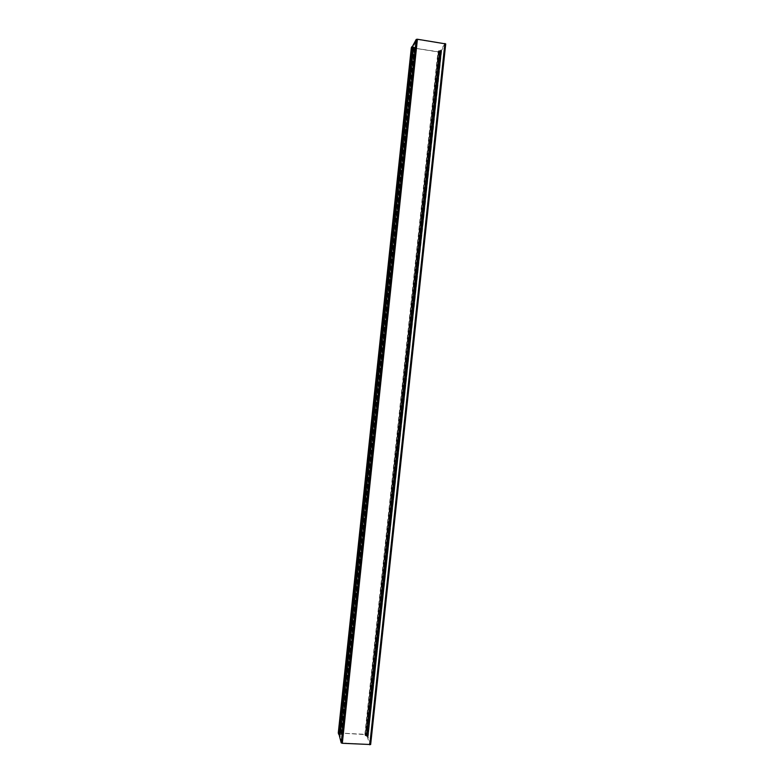 <?xml version="1.0" encoding="UTF-8"?>
<svg xmlns="http://www.w3.org/2000/svg" width="784" height="784" viewBox="0 0 784 784"><rect width="100%" height="100%" fill="white"/><g stroke="black" fill="none" stroke-linecap="round" stroke-linejoin="round"><path stroke-width="0.59" stroke-dasharray="3.92 2.94" d="M439.559 51.783L366.618 734.882L439.559 51.783L437.972 51.656L440.765 51.362L439.354 51.038L366.069 735.568L439.305 50.97L441.441 50.539L445.704 43.943M366.069 735.568L367.5 735.539L367.294 734.922L364.874 734.588L366.432 734.814M369.666 744.486L342.04 742.909L339.942 734.922L341.432 734.216L339.825 733.844L413.031 47.216L414.687 47.236L413.384 46.325L417.274 39.494L444.734 43.737L369.666 744.486L444.734 43.737M339.688 733.305L341.177 733.275L338.845 733.295L340.521 734.128L413.776 47.109L411.943 47.52L414.256 48.01L412.776 47.677L339.531 733.354L412.639 47.608L339.639 733.775L412.776 47.677M341.432 734.216L414.687 47.236L341.432 734.216M339.972 734.882L413.364 46.285M367.147 736.441L369.813 744.437L444.881 43.816L440.598 50.46L367.147 736.441L440.539 50.49L438.413 50.96L439.853 51.332L366.618 735.353L365.148 735.431L367.088 736.401M365.148 735.431L438.423 50.95L365.148 735.431M366.618 735.353L439.755 51.764M366.618 734.882L439.853 51.332M364.874 734.588L437.972 51.666M367.5 735.539L440.765 51.362L367.5 735.539M370.646 744.486L367.97 736.548L366.01 735.617M413.776 47.109L340.619 734.187L339.149 734.853M412.56 46.178L413.883 47.069L340.638 734.167M412.237 46.648L338.727 734.569L339.266 734.334L412.021 46.638M440.863 50.989L367.578 735.892L441.245 50.715L439.726 50.98L440.824 51.254L367.216 734.677L338.943 733.02L339.041 734.04L340.236 734.236L339.158 734.706L412.541 46.315L413.491 46.922L340.207 734.265M439.863 51.058L366.422 735.696L368.255 736.294L441.568 50.872M338.943 733.02L411.982 47.785L440.304 52.067M411.326 47.677L440.01 52.244L440.814 52.146L441.402 51.234L440.912 51.048M339.227 734.108L412.492 46.864L413.521 46.962L340.236 734.236M412.492 46.864L339.041 734.04M411.982 47.785L412.286 46.883M411.845 47.706L338.786 733.069L411.845 47.706M366.569 735.657L367.539 735.657L440.824 51.254L367.216 734.677M440.824 51.009L367.48 735.911L368.176 736.225M366.422 735.696L439.726 50.989M339.266 734.334L412.57 46.668L339.247 734.353M338.286 732.981L366.961 734.432L368.088 735.794L441.402 51.234M367.578 735.892L368.088 735.794M438.374 51.607L365.246 734.745M342.236 742.977L417.274 39.494M417.068 39.523L342.04 742.909M413.972 47.863L340.873 733.373M340.805 733.128L413.854 48.069M414.05 47.373L340.844 733.902M414.648 47.305L341.403 734.118M341.344 734.314L414.618 47.118M438.648 50.803L365.334 735.657M438.834 51.176L365.599 735.304M439.432 51.989L366.353 734.569M365.168 734.5L438.246 51.803M440.432 51.862L367.294 734.922M367.206 735.627L440.49 51.205M441.137 50.676L367.716 736.343M441.441 50.539L367.97 736.548M412.678 46.305L339.286 734.745M412.629 46.932L339.384 734.059M339.011 733.922L412.237 46.991M411.953 47.501L338.845 733.314M412.668 47.883L339.619 733.06M438.472 50.882L365.177 735.539M412.453 46.687L339.149 734.285M439.795 50.96L366.471 735.745M440.108 52.087L367.03 734.608M441.245 50.715L367.823 736.313M440.814 52.146L367.716 734.706M366.961 734.432L440.01 52.244M338.894 732.844L411.904 47.932M413.315 46.991L340.05 734.157M367.392 735.696L440.686 51.185M441.127 51.087L367.794 735.902M439.265 50.989L365.981 735.588M414.256 48.01L341.177 733.275M411.943 47.52L338.845 733.295M441.666 50.823L368.255 736.294M441.402 51.225L368.088 735.813"/><path stroke-width="1.18" d="M339.149 734.853L341.207 742.86L342.314 743.281L370.656 744.526L445.724 43.914L417.411 39.239L416.235 39.396L412.56 46.178M412.541 46.315L339.158 734.706M412.021 46.638L411.326 47.677M338.286 732.981L338.727 734.245M444.9 43.483L369.764 744.8M417.411 39.239L342.314 743.281M416.235 39.396L341.207 742.86M339.129 734.902L412.56 46.129L339.139 734.931M411.326 47.638L338.276 733.03L411.335 47.628M338.561 734.138L411.835 46.707M445.724 43.914L370.656 744.526"/></g></svg>
